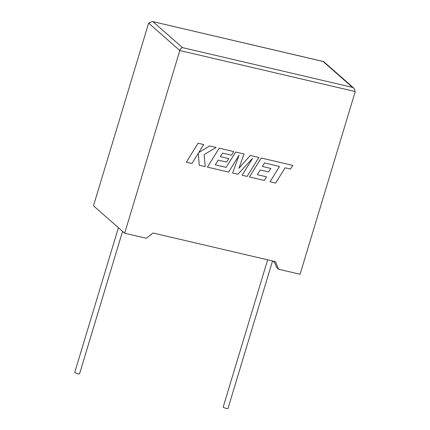 <?xml version="1.0" encoding="UTF-8"?>
<svg xmlns="http://www.w3.org/2000/svg" width="430" height="430" viewBox="0 0 430 430"><rect width="100%" height="100%" fill="white"/><g stroke="black" fill="none" stroke-linecap="round" stroke-linejoin="round"><path stroke-width="0.64" d="M267.643 259.817L223.186 407.049A2.51 0.425 16.8 0 0 226.314 408.414A2.51 0.425 16.8 0 0 227.991 408.5L272.539 260.962M122.561 231.372L79.566 373.783A2.51 0.425 -163.2 0 1 77.889 373.697A2.51 0.425 -163.2 0 1 74.761 372.332L118.417 227.728M272.894 261.048L274.727 262.655L276.646 267.578L278.489 269.201L300.081 274.254L355.239 91.558L354.014 88.29L352.53 87.392L323.048 61.468L323.779 61.705L354.014 88.29M355.239 91.558L179.826 50.53L124.668 233.221L146.254 238.274L153.058 233.017L275.549 261.666L278.489 269.201M323.048 61.468L152.376 21.5L148.64 23.107L93.482 205.803L124.668 233.221M148.64 23.107L179.826 50.53C180.45 48.843 181.347 47.875 182.513 47.628L352.53 87.392M216.102 147.458L209.641 145.947L198.676 152.639L203.691 144.555L198.085 143.238L186.319 162.196L191.914 163.513L198.294 153.214L199.246 165.222L205.234 166.625L204.137 154.58L216.102 147.458L209.63 145.942L198.692 152.623M203.691 144.555L198.096 143.249L186.33 162.201M198.294 153.214L199.257 165.227M252.587 158.337L242.095 175.241L247.094 176.418L258.86 157.455L250.238 155.44L238.924 168.275M258.865 157.461L250.238 155.44M250.249 155.445L238.913 168.302L244.041 153.994L235.667 152.032L226.137 167.377L215.258 164.835M244.041 153.994L235.678 152.037L226.137 167.377M226.148 167.388L215.253 164.84L218.166 160.127L226.599 162.099L228.76 158.584L220.337 156.617M228.765 158.589L220.332 156.617L222.536 153.096L231.49 155.192L233.716 151.58L219.192 148.178L207.416 167.13L228.593 172.086L239.064 155.214L232.625 173.027L237.871 174.257L252.625 158.288L242.095 175.241M233.716 151.58L219.198 148.183L207.427 167.136M239.037 155.257L232.625 173.027M270.798 168.42L262.364 166.448L264.568 162.927L279.527 166.485L270.019 181.772L275.625 183.089L285.122 167.797L290.503 169.054L292.776 165.394L261.225 158.009L249.454 176.961L264.305 180.444L266.519 176.821L257.285 174.666L260.198 169.957L268.626 171.925L270.798 168.42L262.37 166.448M279.527 166.485L270.029 181.782M292.776 165.394L261.225 158.009M261.236 158.014L249.459 176.972M266.53 176.832L257.28 174.666M153.032 21.704L182.513 47.628M152.376 21.5L323.371 61.495"/></g></svg>
